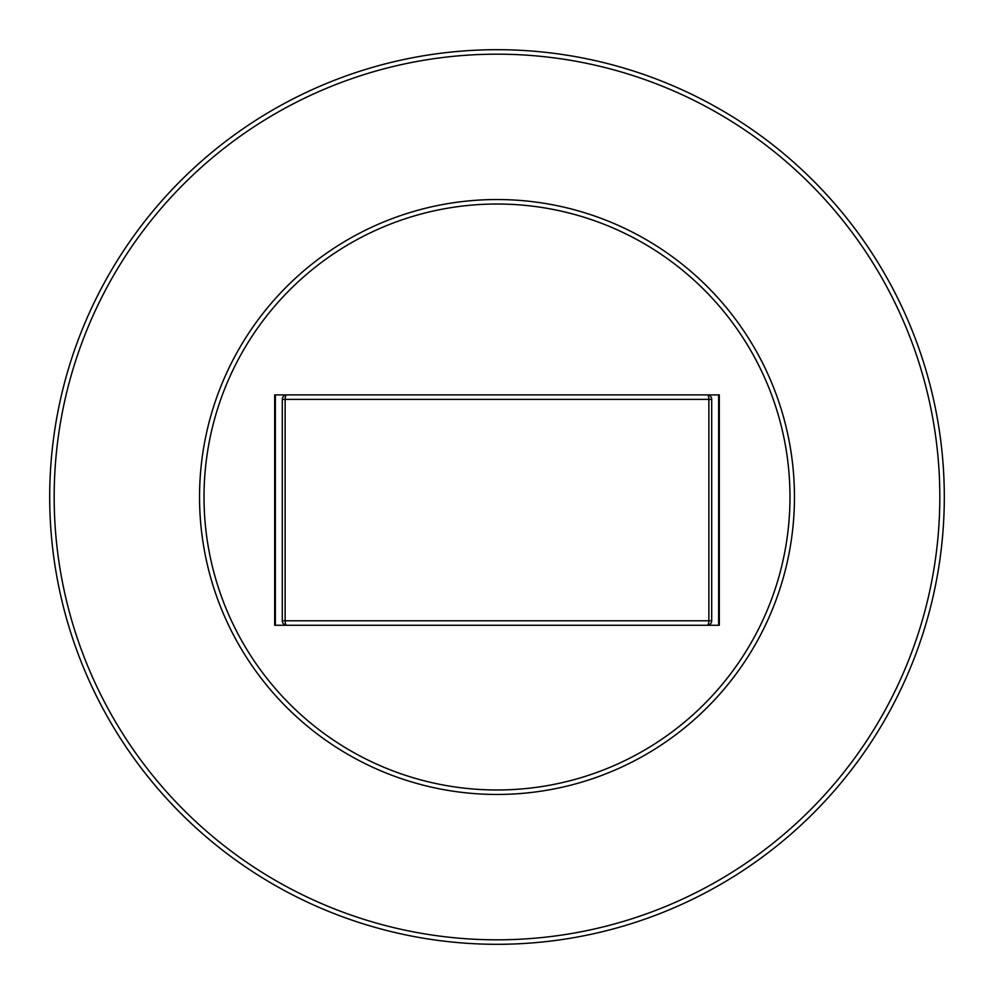 <?xml version="1.0" encoding="UTF-8"?>
<svg xmlns="http://www.w3.org/2000/svg" width="994" height="994" viewBox="0 0 994 994"><rect width="100%" height="100%" fill="white"/><g stroke="black" fill="none" stroke-linecap="round" stroke-linejoin="round"><path stroke-width="1.49" d="M199.545 497A297.454 297.454 0 0 1 645.727 239.392A297.454 297.454 0 0 1 645.727 754.608A297.454 297.454 0 0 1 199.545 497M204.018 497A292.981 292.981 0 0 0 643.491 750.731A292.981 292.981 0 0 0 643.491 243.269A292.981 292.981 0 0 0 204.018 497M49.7 497A447.3 447.3 0 0 1 720.65 109.626A447.3 447.3 0 0 1 720.65 884.374A447.3 447.3 0 0 1 49.7 497A447.3 447.3 0 0 1 720.65 109.626A447.3 447.3 0 0 1 720.65 884.374A447.3 447.3 0 0 1 49.7 497M286.769 394.904L707.231 394.904A4.473 4.473 0 0 1 711.704 399.377L711.704 620.79A4.473 4.473 0 0 1 707.231 625.263L286.769 625.263A4.473 4.473 0 0 1 282.296 620.79L282.296 399.377A4.473 4.473 0 0 1 286.769 394.904A4.473 1.628 90 0 0 285.141 399.377L285.141 620.79L708.859 620.79L708.859 399.377L282.296 399.377A4.473 4.473 0 0 1 286.769 394.904M685.984 394.904L719.308 394.904L718.637 394.904L718.637 625.263L719.308 625.263L688.221 625.263M308.016 394.904L274.692 394.904L275.363 394.904L275.363 625.263L274.692 625.263L305.779 625.263M474.635 625.263L519.365 625.263M54.173 497A442.827 442.827 0 0 0 718.413 880.498A442.827 442.827 0 0 0 718.413 113.502A442.827 442.827 0 0 0 54.173 497M708.859 399.377A4.473 1.628 -90 0 0 707.231 394.904A4.473 4.473 0 0 1 711.704 399.377L708.859 399.377M708.859 620.79L711.704 620.79A4.473 4.473 0 0 1 707.231 625.263A4.473 1.628 -90 0 0 708.859 620.79M282.296 620.79L285.141 620.79A4.473 1.628 90 0 0 286.769 625.263A4.473 4.473 0 0 1 282.296 620.79M719.308 394.904L719.308 625.263M274.692 394.904L274.692 625.263"/></g></svg>
